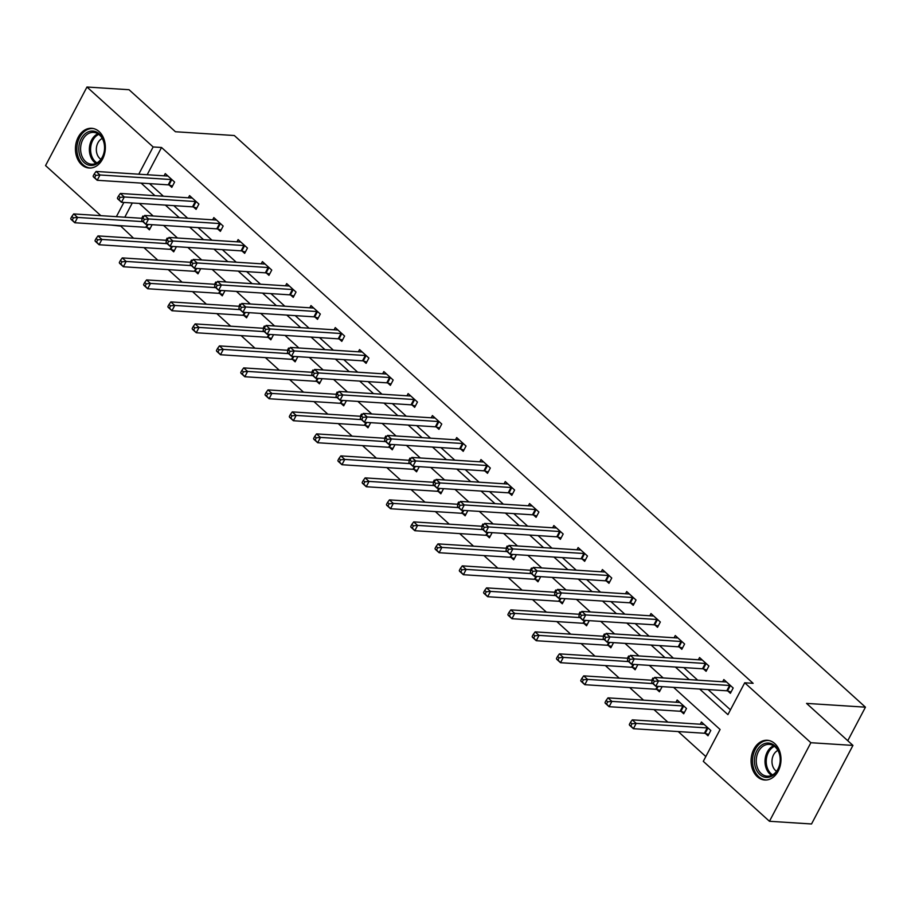 <?xml version="1.0" encoding="UTF-8"?>
<svg xmlns="http://www.w3.org/2000/svg" width="911" height="911" viewBox="0 0 911 911"><rect width="100%" height="100%" fill="white"/><g stroke="black" fill="none" stroke-linecap="round" stroke-linejoin="round"><path stroke-width="1.37" d="M99.128 131.594A19.894 14.929 93.7 0 1 104.423 154.358A19.894 14.929 93.7 0 1 89.119 168.023A19.894 14.929 93.7 0 1 81.66 164.72A19.894 14.929 93.7 0 1 76.365 141.957A19.894 14.929 93.7 0 1 91.669 128.303A19.894 14.929 93.7 0 1 99.128 131.594M774.771 743.581A19.894 14.929 93.7 0 1 780.067 766.345A19.894 14.929 93.7 0 1 764.762 779.998A19.894 14.929 93.7 0 1 757.303 776.707A19.894 14.929 93.7 0 1 752.008 753.944A19.894 14.929 93.7 0 1 767.313 740.279A19.894 14.929 93.7 0 1 774.771 743.581M100.836 215.656L45.55 165.586L86.966 87.023L129.043 89.722L175.436 131.742L234.321 135.523L865.45 707.175L806.554 703.394L852.947 745.414L811.53 823.977L769.453 821.278L703.292 761.345L720.089 729.495L673.582 687.372M120.32 225.677L133.541 238.204M143.949 247.633L157.819 260.193M168.239 269.633L182.109 282.194M192.517 291.622L206.398 304.194M216.807 313.623L230.677 326.195M241.096 335.624L254.966 348.184M265.386 357.613L279.256 370.185M289.664 379.614L303.534 392.185M313.953 401.614L327.823 414.175M338.243 423.615L352.113 436.175M362.521 445.604L376.402 458.176M386.811 467.605L400.681 480.177M411.1 489.606L424.97 502.166M435.378 511.606L449.26 524.167M459.668 533.595L473.538 546.167M483.957 555.596L497.827 568.157M508.236 577.597L522.117 590.157M532.525 599.586L546.395 612.158M556.815 621.587L570.685 634.158M581.093 643.587L594.974 656.148M605.382 665.588L619.252 678.148M629.672 687.577L643.542 700.149M653.961 709.578L667.831 722.138M678.24 731.579L705.82 756.551M120.127 226.053L111.256 225.097M847.765 740.723L865.45 707.175M132.289 202.982L124.796 217.205M705.478 733.492L707.995 735.781L710.796 730.474L701.447 722.013L700.286 724.222M681.189 711.502L683.705 713.78L686.507 708.473L677.169 700.012L675.996 702.233M653.688 678.741L652.88 678.012L651.707 680.232M662.138 686.643L659.416 691.779L656.899 689.502M629.399 656.74L628.59 656.022L627.428 658.232M637.848 664.643L635.138 669.79L632.61 667.501M605.109 634.751L604.312 634.022L603.139 636.242M613.558 642.642L610.848 647.789L608.332 645.5M580.819 612.75L580.022 612.021L578.849 614.242M589.28 620.642L586.559 625.789L584.042 623.511M556.541 590.749L555.733 590.021L554.571 592.241M564.991 598.652L562.281 603.788L559.753 601.511M532.252 568.76L531.455 568.031L530.282 570.24M540.701 576.652L537.991 581.799L535.474 579.51M507.962 546.759L507.165 546.031L505.992 548.251M516.423 554.651L513.702 559.798L511.185 557.521M483.684 524.759L482.876 524.03L481.703 526.251M492.134 532.662L489.423 537.797L486.895 535.52M459.395 502.758L458.586 502.029L457.424 504.25M467.844 510.661L465.134 515.808L462.617 513.519M435.105 480.769L434.308 480.04L433.135 482.249M443.555 488.66L440.844 493.808L438.328 491.519M410.827 458.768L410.018 458.039L408.845 460.26M419.276 466.66L416.566 471.807L414.038 469.529M386.537 436.768L385.729 436.039L384.567 438.259M394.987 444.67L392.277 449.806L389.76 447.529M362.248 414.767L361.451 414.05L360.278 416.259M370.697 422.67L367.987 427.817L365.47 425.528M337.97 392.778L337.161 392.049L335.988 394.269M346.419 400.669L343.709 405.816L341.181 403.539M313.68 370.777L312.872 370.048L311.71 372.269M322.13 378.669L319.419 383.816L316.903 381.538M289.391 348.776L288.593 348.048L287.421 350.268M297.84 356.679L295.13 361.826L292.613 359.538M265.112 326.787L264.304 326.058L263.131 328.267M273.562 334.679L270.84 339.826L268.324 337.537M240.823 304.786L240.014 304.058L238.853 306.278M249.272 312.678L246.562 317.825L244.034 315.548M216.533 282.786L215.736 282.057L214.563 284.278M224.983 290.689L222.273 295.824L219.756 293.547M192.244 260.785L191.447 260.068L190.274 262.277M200.705 268.688L197.983 273.835L195.466 271.546M167.966 238.796L167.157 238.067L165.996 240.288M176.415 246.687L173.705 251.835L171.177 249.546M143.676 216.795L142.879 216.066L141.706 218.287M152.126 224.687L149.415 229.834L146.899 227.556M699.671 689.046L727.923 714.634L744.72 682.783L753.124 683.33L161.543 147.491L147.183 174.73M149.506 183.646L163.388 196.207M173.796 205.647L187.666 218.207M198.086 227.636L211.956 240.208M222.364 249.637L236.245 262.209M246.653 271.637L260.523 284.198M270.943 293.638L284.813 306.198M295.221 315.627L309.102 328.199M319.51 337.628L333.38 350.2M343.8 359.629L357.67 372.189M368.078 381.629L381.96 394.19M392.368 403.619L406.238 416.19M416.657 425.619L430.527 438.18M440.947 447.62L454.817 460.18M465.225 469.609L479.095 482.181M489.514 491.61L503.384 504.182M513.804 513.61L527.674 526.171M538.082 535.611L551.964 548.171M562.372 557.6L576.242 570.172M586.661 579.601L600.531 592.161M610.939 601.602L624.821 614.162M635.229 623.591L649.099 636.163M659.518 645.592L673.388 658.163M683.797 667.592L697.678 680.153M708.086 689.593L730.451 709.84M727.866 691.028L730.383 693.317L733.184 687.999L723.835 679.549L722.674 681.758M703.577 669.027L706.093 671.316L708.895 666.009L699.557 657.548L698.384 659.769M679.287 647.038L681.815 649.315L684.605 644.009L675.267 635.548L674.094 637.768M655.009 625.037L657.526 627.315L660.327 622.008L650.978 613.547L649.816 615.768M630.719 603.036L633.236 605.325L636.037 600.019L626.7 591.558L625.527 593.767M606.43 581.047L608.958 583.325L611.748 578.018L602.41 569.557L601.237 571.778M582.152 559.047L584.668 561.324L587.47 556.017L578.121 547.557L576.959 549.777M557.862 537.046L560.379 539.335L563.18 534.017L553.842 525.556L552.67 527.776M533.573 515.045L536.089 517.334L538.891 512.028L529.553 503.567L528.38 505.787M509.295 493.056L511.811 495.333L514.613 490.027L505.263 481.566L504.102 483.787M485.005 471.055L487.522 473.333L490.323 468.026L480.985 459.565L479.812 461.786M460.715 449.055L463.232 451.344L466.033 446.037L456.696 437.576L455.523 439.785M436.426 427.065L438.954 429.343L441.755 424.036L432.406 415.575L431.245 417.796M412.148 405.065L414.664 407.342L417.466 402.036L408.128 393.575L406.955 395.795M387.858 383.064L390.375 385.353L393.176 380.035L383.838 371.574L382.666 373.795M363.569 361.063L366.097 363.352L368.887 358.046L359.549 349.585L358.387 351.794M339.291 339.074L341.807 341.352L344.609 336.045L335.271 327.584L334.098 329.805M315.001 317.074L317.518 319.351L320.319 314.044L310.981 305.584L309.808 307.804M290.711 295.073L293.24 297.362L296.029 292.055L286.692 283.594L285.519 285.803M266.433 273.072L268.95 275.361L271.751 270.055L262.402 261.594L261.241 263.814M242.144 251.083L244.66 253.36L247.462 248.054L238.124 239.593L236.951 241.814M217.854 229.082L220.382 231.36L223.172 226.053L213.834 217.592L212.662 219.813M193.576 207.082L196.093 209.371L198.894 204.064L189.545 195.603L188.383 197.812M169.287 185.092L171.803 187.37L174.605 182.063L165.267 173.602L164.094 175.823M852.947 745.414L810.881 742.716L769.453 821.278M86.966 87.023L153.139 146.956L138.768 174.195M161.543 147.491L153.139 146.956M744.72 682.783L810.881 742.716M141.091 183.111L154.972 195.671M165.381 205.1L179.251 217.672M189.67 227.101L203.54 239.673M213.96 249.102L227.83 261.662M238.238 271.091L252.108 283.663M262.527 293.091L276.397 305.663M286.817 315.092L300.687 327.653M311.095 337.093L324.976 349.653M335.385 359.082L349.255 371.654M359.674 381.083L373.544 393.654M383.952 403.083L397.834 415.644M408.242 425.084L422.112 437.644M432.531 447.073L446.401 459.645M456.81 469.074L470.691 481.634M481.099 491.075L494.969 503.635M505.389 513.064L519.259 525.636M529.667 535.064L543.548 547.636M553.956 557.065L567.826 569.626M578.246 579.066L592.116 591.626M602.524 601.055L616.405 613.627M626.814 623.056L640.684 635.616M651.103 645.056L664.973 657.617M675.393 667.046L689.263 679.617M123.873 202.436L116.38 216.659M663.162 677.943L649.292 665.372M638.884 655.943L625.003 643.382M614.595 633.942L600.725 621.382M590.305 611.953L576.435 599.381M566.027 589.952L552.146 577.38M541.738 567.952L527.868 555.391M517.448 545.962L503.578 533.39M493.158 523.962L479.288 511.39M468.88 501.961L455.01 489.401M444.591 479.96L430.721 467.4M420.301 457.971L406.431 445.399M396.023 435.97L382.142 423.399M371.734 413.97L357.864 401.409M347.444 391.969L333.574 379.409M323.166 369.98L309.284 357.408M298.876 347.979L285.006 335.419M274.587 325.979L260.717 313.418M250.309 303.989L236.427 291.418M226.019 281.989L212.149 269.417M201.73 259.988L187.86 247.428M177.451 237.987L163.57 225.427M153.162 215.998L139.292 203.426M730.656 685.721L730.326 685.619A2.551 0.865 27.8 0 0 729.586 685.482L658.573 680.927L654.679 677.397L725.691 681.952A2.551 0.865 27.8 0 0 726.204 681.895L726.363 681.827M731.089 691.973L727.525 690.925A2.551 0.865 27.8 0 0 726.784 690.789L655.772 686.234L651.877 682.703L653.255 683.444L654.371 681.314L652.823 679.902L651.695 682.032M654.371 681.314L658.573 680.927L655.772 686.234L653.255 683.444M654.679 677.397L652.823 679.902M703.975 724.291L703.816 724.359A2.551 0.865 -152.2 0 1 703.303 724.416L632.291 719.861L636.185 723.391L633.384 728.698L704.397 733.253A2.551 0.865 -152.2 0 1 705.137 733.401L708.701 734.437M630.867 725.908L633.384 728.698L629.49 725.167L630.867 725.908L631.983 723.778L630.435 722.377L629.307 724.496M631.983 723.778L636.185 723.391L707.198 727.946A2.551 0.865 -152.2 0 1 707.938 728.094L708.268 728.185M630.435 722.377L632.291 719.861M754.502 759.148A17.218 12.925 93.7 0 1 768.679 743.057A17.218 12.925 93.7 0 1 780.26 761.3A17.218 12.925 93.7 0 1 766.094 777.402A17.218 12.925 93.7 0 1 754.502 759.148M780.146 761.277A15.942 11.968 -86.3 0 0 769.248 744.367A15.942 11.968 -86.3 0 0 756.301 759.284A15.942 11.968 -86.3 0 0 767.21 776.195A15.942 11.968 -86.3 0 0 780.146 761.277M776.559 771.31A11.353 8.518 93.7 0 1 772.016 760.355A11.353 8.518 93.7 0 1 777.903 750.402M769.032 740.529A19.769 14.838 -86.3 0 0 768.656 740.495A19.769 14.838 -86.3 0 0 752.6 758.988A19.769 14.838 -86.3 0 0 766.117 779.953A19.769 14.838 -86.3 0 0 766.504 779.975M99.299 133.917A17.218 12.925 93.7 0 1 102.248 157.762A17.218 12.925 93.7 0 1 84.176 162.579A17.218 12.925 93.7 0 1 81.227 138.723A17.218 12.925 93.7 0 1 99.299 133.917M85.577 161.566A15.942 11.968 -86.3 0 0 91.555 164.208A15.942 11.968 -86.3 0 0 103.82 153.264A15.942 11.968 -86.3 0 0 99.572 135.033A15.942 11.968 -86.3 0 0 93.605 132.391A15.942 11.968 -86.3 0 0 81.341 143.334A15.942 11.968 -86.3 0 0 85.577 161.566M100.916 159.334A11.353 8.518 93.7 0 1 99.88 158.537A11.353 8.518 93.7 0 1 96.429 147.741A11.353 8.518 93.7 0 1 102.248 138.426M93.389 128.542A19.769 14.838 -86.3 0 0 93.002 128.519A19.769 14.838 -86.3 0 0 77.799 142.082A19.769 14.838 -86.3 0 0 83.06 164.697A19.769 14.838 -86.3 0 0 90.474 167.977A19.769 14.838 -86.3 0 0 90.849 168M706.378 663.72L706.036 663.629A2.551 0.865 27.8 0 0 705.296 663.481L634.284 658.926L630.389 655.396L701.402 659.963A2.551 0.865 27.8 0 0 701.914 659.894L702.074 659.826M706.799 669.972L703.235 668.936A2.551 0.865 27.8 0 0 702.495 668.788L631.482 664.233L627.599 660.703L628.966 661.443L630.093 659.313L628.533 657.913L627.417 660.031M630.093 659.313L634.284 658.926L631.482 664.233L628.966 661.443M630.389 655.396L628.533 657.913M682.088 641.731L681.747 641.629A2.551 0.865 27.8 0 0 681.007 641.481L609.994 636.926L606.111 633.407L677.124 637.962A2.551 0.865 27.8 0 0 677.636 637.894L677.784 637.837M682.521 647.983L678.957 646.935A2.551 0.865 27.8 0 0 678.217 646.799L607.204 642.232L603.31 638.713L604.688 639.442L605.804 637.324L604.244 635.912L603.128 638.03M605.804 637.324L609.994 636.926L607.204 642.232L604.688 639.442M606.111 633.407L604.244 635.912M679.686 702.29L679.526 702.358A2.551 0.865 -152.2 0 1 679.014 702.427L608.001 697.86L611.896 701.39L609.095 706.697L680.107 711.252A2.551 0.865 -152.2 0 1 680.847 711.4L684.412 712.436M606.578 703.907L609.095 706.697L605.2 703.178L606.578 703.907L607.705 701.789L606.145 700.377L605.029 702.495M607.705 701.789L611.896 701.39L682.908 705.945A2.551 0.865 -152.2 0 1 683.649 706.093L683.99 706.184M606.145 700.377L608.001 697.86M652.618 680.289L583.723 675.871L587.606 679.39L584.816 684.696L655.818 689.263A2.551 0.865 -152.2 0 1 656.558 689.399L660.122 690.447M582.3 681.906L584.816 684.696L580.922 681.177L582.3 681.906L583.416 679.788L581.856 678.376L580.74 680.506M583.416 679.788L587.606 679.39L652.845 683.58M581.856 678.376L583.723 675.871M657.799 619.731L657.469 619.628A2.551 0.865 27.8 0 0 656.729 619.491L585.716 614.925L581.822 611.406L652.834 615.961A2.551 0.865 27.8 0 0 653.346 615.904L653.506 615.836M658.232 625.982L654.667 624.935A2.551 0.865 27.8 0 0 653.927 624.798L582.915 620.243L579.02 616.713L580.398 617.453L581.514 615.324L579.965 613.912L578.838 616.041M581.514 615.324L585.716 614.925L582.915 620.243L580.398 617.453M581.822 611.406L579.965 613.912M633.521 597.73L633.179 597.627A2.551 0.865 27.8 0 0 632.439 597.491L561.427 592.936L557.532 589.406L628.544 593.961A2.551 0.865 27.8 0 0 629.057 593.904L629.216 593.835M633.942 603.982L630.378 602.945A2.551 0.865 27.8 0 0 629.638 602.797L558.625 598.242L554.742 594.712L556.109 595.452L557.236 593.323L555.676 591.922L554.56 594.04M557.236 593.323L561.427 592.936L558.625 598.242L556.109 595.452M557.532 589.406L555.676 591.922M609.231 575.729L608.89 575.638A2.551 0.865 27.8 0 0 608.149 575.49L537.137 570.935L533.254 567.405L604.255 571.971A2.551 0.865 27.8 0 0 604.779 571.903L604.927 571.835M609.664 581.981L606.1 580.945A2.551 0.865 27.8 0 0 605.348 580.797L534.347 576.242L530.453 572.723L531.83 573.452L532.946 571.334L531.386 569.922L530.27 572.04M532.946 571.334L537.137 570.935L534.347 576.242L531.83 573.452M533.254 567.405L531.386 569.922M628.328 658.289L559.434 653.87L563.328 657.4L560.527 662.707L631.539 667.262A2.551 0.865 -152.2 0 1 632.28 667.399L635.844 668.446M558.01 659.917L560.527 662.707L556.632 659.177L558.01 659.917L559.126 657.788L557.578 656.375L556.45 658.505M559.126 657.788L563.328 657.4L628.556 661.58M557.578 656.375L559.434 653.87M604.05 636.299L535.144 631.87L539.039 635.4L536.237 640.706L607.25 645.261A2.551 0.865 -152.2 0 1 607.99 645.409L611.554 646.446M533.721 637.916L536.237 640.706L532.343 637.176L533.721 637.916L534.848 635.787L533.288 634.386L532.172 636.504M534.848 635.787L539.039 635.4L604.278 639.59M533.288 634.386L535.144 631.87M579.76 614.299L510.855 609.88L514.749 613.399L511.948 618.706L582.96 623.272A2.551 0.865 -152.2 0 1 583.7 623.409L587.265 624.456M509.443 615.916L511.948 618.706L508.065 615.187L509.443 615.916L510.559 613.798L508.998 612.386L507.882 614.504M510.559 613.798L514.749 613.399L579.988 617.59M508.998 612.386L510.855 609.88M584.942 553.74L584.611 553.637A2.551 0.865 27.8 0 0 583.871 553.501L512.859 548.934L508.964 545.416L579.977 549.971A2.551 0.865 27.8 0 0 580.489 549.914L580.649 549.845M585.374 559.992L581.81 558.944A2.551 0.865 27.8 0 0 581.07 558.807L510.058 554.241L506.163 550.722L507.541 551.451L508.657 549.333L507.108 547.921L505.981 550.05M508.657 549.333L512.859 548.934L510.058 554.241L507.541 551.451M508.964 545.416L507.108 547.921M555.471 592.298L486.576 587.88L490.471 591.398L487.67 596.716L558.682 601.271A2.551 0.865 -152.2 0 1 559.422 601.408L562.987 602.456M485.153 593.926L487.67 596.716L483.775 593.186L485.153 593.926L486.269 591.797L484.709 590.385L483.593 592.514M486.269 591.797L490.471 591.398L555.699 595.589M484.709 590.385L486.576 587.88M560.664 531.739L560.322 531.637A2.551 0.865 27.8 0 0 559.582 531.5L488.569 526.945L484.675 523.415L555.687 527.97A2.551 0.865 27.8 0 0 556.2 527.913L556.359 527.845M561.085 537.991L557.521 536.943A2.551 0.865 27.8 0 0 556.78 536.807L485.768 532.252L481.873 528.722L483.251 529.462L484.379 527.332L482.819 525.92L481.703 528.05M484.379 527.332L488.569 526.945L485.768 532.252L483.251 529.462M484.675 523.415L482.819 525.92M531.193 570.297L462.287 565.879L466.181 569.409L463.38 574.716L534.393 579.271A2.551 0.865 -152.2 0 1 535.133 579.419L538.697 580.455M460.864 571.926L463.38 574.716L459.486 571.186L460.864 571.926L461.991 569.796L460.431 568.384L459.303 570.514M461.991 569.796L466.181 569.409L531.42 573.588M460.431 568.384L462.287 565.879M536.374 509.739L536.032 509.648A2.551 0.865 27.8 0 0 535.292 509.5L464.28 504.945L460.397 501.414L531.398 505.981A2.551 0.865 27.8 0 0 531.922 505.912L532.07 505.844M536.795 515.99L533.231 514.954A2.551 0.865 27.8 0 0 532.491 514.806L461.49 510.251L457.595 506.721L458.973 507.461L460.089 505.332L458.529 503.931L457.413 506.049M460.089 505.332L464.28 504.945L461.49 510.251L458.973 507.461M460.397 501.414L458.529 503.931M506.903 548.308L437.997 543.878L441.892 547.409L439.091 552.715L510.103 557.27A2.551 0.865 -152.2 0 1 510.843 557.418L514.408 558.454M436.585 549.925L439.091 552.715L435.207 549.196L436.585 549.925L437.701 547.807L436.141 546.395L435.025 548.513M437.701 547.807L441.892 547.409L507.131 551.599M436.141 546.395L437.997 543.878M512.084 487.749L511.754 487.647A2.551 0.865 27.8 0 0 511.003 487.499L440.002 482.944L436.107 479.425L507.12 483.98A2.551 0.865 27.8 0 0 507.632 483.912L507.791 483.843M512.517 494.001L508.953 492.953A2.551 0.865 27.8 0 0 508.213 492.817L437.2 488.25L433.306 484.732L434.684 485.461L435.8 483.342L434.251 481.93L433.124 484.048M435.8 483.342L440.002 482.944L437.2 488.25L434.684 485.461M436.107 479.425L434.251 481.93M482.614 526.307L413.719 521.889L417.602 525.408L414.812 530.714L485.825 535.281A2.551 0.865 -152.2 0 1 486.565 535.417L490.129 536.465M412.296 527.924L414.812 530.714L410.918 527.196L412.296 527.924L413.412 525.806L411.852 524.394L410.736 526.524M413.412 525.806L417.602 525.408L482.841 529.598M411.852 524.394L413.719 521.889M487.806 465.749L487.465 465.646A2.551 0.865 27.8 0 0 486.725 465.51L415.712 460.943L411.818 457.424L482.83 461.979A2.551 0.865 27.8 0 0 483.342 461.923L483.502 461.854M488.228 472L484.663 470.953A2.551 0.865 27.8 0 0 483.923 470.816L412.911 466.261L409.016 462.731L410.394 463.46L411.521 461.342L409.961 459.93L408.845 462.059M411.521 461.342L415.712 460.943L412.911 466.261L410.394 463.46M411.818 457.424L409.961 459.93M458.324 504.307L389.43 499.888L393.324 503.419L390.523 508.725L461.535 513.28A2.551 0.865 -152.2 0 1 462.276 513.417L465.84 514.464M388.006 505.935L390.523 508.725L386.628 505.195L388.006 505.935L389.122 503.806L387.574 502.394L386.446 504.523M389.122 503.806L393.324 503.419L458.563 507.598M387.574 502.394L389.43 499.888M463.517 443.748L463.175 443.646A2.551 0.865 27.8 0 0 462.435 443.509L391.423 438.954L387.539 435.424L458.54 439.979A2.551 0.865 27.8 0 0 459.064 439.922L459.212 439.854M463.938 450L460.374 448.964A2.551 0.865 27.8 0 0 459.634 448.816L388.633 444.261L384.738 440.73L386.116 441.471L387.232 439.341L385.672 437.929L384.556 440.059M387.232 439.341L391.423 438.954L388.633 444.261L386.116 441.471M387.539 435.424L385.672 437.929M434.046 482.318L365.14 477.888L369.035 481.418L366.233 486.725L437.246 491.28A2.551 0.865 -152.2 0 1 437.986 491.428L441.55 492.464M363.717 483.935L366.233 486.725L362.35 483.194L363.717 483.935L364.844 481.805L363.284 480.404L362.168 482.523M364.844 481.805L369.035 481.418L434.274 485.609M363.284 480.404L365.14 477.888M439.227 421.747L438.886 421.656A2.551 0.865 27.8 0 0 438.145 421.508L367.144 416.953L363.25 413.423L434.262 417.99A2.551 0.865 27.8 0 0 434.775 417.921L434.934 417.853M439.66 427.999L436.096 426.963A2.551 0.865 27.8 0 0 435.356 426.815L364.343 422.26L360.449 418.73L361.826 419.47L362.942 417.352L361.394 415.94L360.266 418.058M362.942 417.352L367.144 416.953L364.343 422.26L361.826 419.47M363.25 413.423L361.394 415.94M409.756 460.317L340.862 455.899L344.745 459.417L341.955 464.724L412.968 469.29A2.551 0.865 -152.2 0 1 413.708 469.427L417.272 470.475M339.439 461.934L341.955 464.724L338.061 461.205L339.439 461.934L340.555 459.816L338.994 458.404L337.879 460.522M340.555 459.816L344.745 459.417L409.984 463.608M338.994 458.404L340.862 455.899M414.949 399.758L414.607 399.656A2.551 0.865 27.8 0 0 413.867 399.508L342.855 394.953L338.96 391.434L409.973 395.989A2.551 0.865 27.8 0 0 410.485 395.932L410.645 395.864M415.37 406.01L411.806 404.962A2.551 0.865 27.8 0 0 411.066 404.826L340.054 400.259L336.159 396.74L337.537 397.469L338.664 395.351L337.104 393.939L335.988 396.057M338.664 395.351L342.855 394.953L340.054 400.259L337.537 397.469M338.96 391.434L337.104 393.939M385.467 438.316L316.572 433.898L320.467 437.417L317.666 442.735L388.678 447.29A2.551 0.865 -152.2 0 1 389.418 447.426L392.983 448.474M315.149 439.933L317.666 442.735L313.771 439.204L315.149 439.933L316.265 437.815L314.716 436.403L313.589 438.533M316.265 437.815L320.467 437.417L385.706 441.607M314.716 436.403L316.572 433.898M390.66 377.758L390.318 377.655A2.551 0.865 27.8 0 0 389.578 377.518L318.565 372.952L314.671 369.433L385.683 373.988A2.551 0.865 27.8 0 0 386.207 373.931L386.355 373.863M391.081 384.009L387.517 382.962A2.551 0.865 27.8 0 0 386.776 382.825L315.764 378.27L311.881 374.74L313.259 375.48L314.375 373.351L312.815 371.939L311.699 374.068M314.375 373.351L318.565 372.952L315.764 378.27L313.259 375.48M314.671 369.433L312.815 371.939M361.189 416.316L292.283 411.897L296.177 415.427L293.376 420.734L364.389 425.289A2.551 0.865 -152.2 0 1 365.129 425.437L368.693 426.473M290.86 417.944L293.376 420.734L289.493 417.204L290.86 417.944L291.987 415.815L290.427 414.403L289.311 416.532M291.987 415.815L296.177 415.427L361.416 419.607M290.427 414.403L292.283 411.897M366.37 355.757L366.028 355.666A2.551 0.865 27.8 0 0 365.288 355.518L294.287 350.963L290.393 347.433L361.405 351.988A2.551 0.865 27.8 0 0 361.918 351.931L362.066 351.862M366.803 362.009L363.238 360.972A2.551 0.865 27.8 0 0 362.498 360.824L291.486 356.269L287.591 352.739L288.969 353.479L290.085 351.35L288.525 349.949L287.409 352.067M290.085 351.35L294.287 350.963L291.486 356.269L288.969 353.479M290.393 347.433L288.525 349.949M336.899 394.326L268.005 389.897L271.888 393.427L269.098 398.733L340.099 403.288A2.551 0.865 -152.2 0 1 340.839 403.436L344.415 404.473M266.581 395.943L269.098 398.733L265.203 395.203L266.581 395.943L267.697 393.825L266.137 392.413L265.021 394.531M267.697 393.825L271.888 393.427L337.127 397.617M266.137 392.413L268.005 389.897M342.08 333.768L341.75 333.665A2.551 0.865 27.8 0 0 341.01 333.517L269.998 328.962L266.103 325.432L337.116 329.998A2.551 0.865 27.8 0 0 337.628 329.93L337.787 329.862M342.513 340.019L338.949 338.972A2.551 0.865 27.8 0 0 338.209 338.824L267.196 334.269L263.302 330.75L264.68 331.479L265.796 329.361L264.247 327.949L263.12 330.067M265.796 329.361L269.998 328.962L267.196 334.269L264.68 331.479M266.103 325.432L264.247 327.949M312.61 372.326L243.715 367.907L247.61 371.426L244.808 376.733L315.821 381.299A2.551 0.865 -152.2 0 1 316.561 381.436L320.125 382.483M242.292 373.943L244.808 376.733L240.914 373.214L242.292 373.943L243.408 371.825L241.859 370.413L240.732 372.531M243.408 371.825L247.61 371.426L312.849 375.617M241.859 370.413L243.715 367.907M317.802 311.767L317.461 311.664A2.551 0.865 27.8 0 0 316.721 311.528L245.708 306.961L241.814 303.443L312.826 307.998A2.551 0.865 27.8 0 0 313.35 307.941L313.498 307.872M318.224 318.019L314.659 316.971A2.551 0.865 27.8 0 0 313.919 316.834L242.907 312.268L239.024 308.749L240.39 309.478L241.517 307.36L239.957 305.948L238.841 308.077M241.517 307.36L245.708 306.961L242.907 312.268L240.39 309.478M241.814 303.443L239.957 305.948M288.331 350.325L219.426 345.907L223.32 349.425L220.519 354.743L291.531 359.298A2.551 0.865 -152.2 0 1 292.272 359.435L295.836 360.483M218.002 351.953L220.519 354.743L216.624 351.213L218.002 351.953L219.13 349.824L217.57 348.412L216.454 350.541M219.13 349.824L223.32 349.425L288.559 353.616M217.57 348.412L219.426 345.907M293.513 289.766L293.171 289.664A2.551 0.865 27.8 0 0 292.431 289.527L221.419 284.972L217.535 281.442L288.548 285.997A2.551 0.865 27.8 0 0 289.06 285.94L289.208 285.872M293.946 296.018L290.381 294.982A2.551 0.865 27.8 0 0 289.641 294.834L218.629 290.279L214.734 286.749L216.112 287.489L217.228 285.359L215.668 283.947L214.552 286.077M217.228 285.359L221.419 284.972L218.629 290.279L216.112 287.489M217.535 281.442L215.668 283.947M264.042 328.336L195.148 323.906L199.031 327.436L196.241 332.743L267.242 337.298A2.551 0.865 -152.2 0 1 267.982 337.446L271.546 338.482M193.724 329.953L196.241 332.743L192.346 329.213L193.724 329.953L194.84 327.823L193.28 326.423L192.164 328.541M194.84 327.823L199.031 327.436L264.27 331.615M193.28 326.423L195.148 323.906M269.223 267.766L268.893 267.675A2.551 0.865 27.8 0 0 268.153 267.527L197.14 262.972L193.246 259.441L264.258 264.008A2.551 0.865 27.8 0 0 264.771 263.939L264.93 263.871M269.656 274.017L266.092 272.981A2.551 0.865 27.8 0 0 265.352 272.833L194.339 268.278L190.445 264.748L191.822 265.488L192.938 263.37L191.39 261.958L190.262 264.076M192.938 263.37L197.14 262.972L194.339 268.278L191.822 265.488M193.246 259.441L191.39 261.958M239.752 306.335L170.858 301.905L174.753 305.436L171.951 310.742L242.964 315.297A2.551 0.865 -152.2 0 1 243.704 315.445L247.268 316.493M169.435 307.952L171.951 310.742L168.057 307.223L169.435 307.952L170.551 305.834L169.002 304.422L167.875 306.54M170.551 305.834L174.753 305.436L239.98 309.626M169.002 304.422L170.858 301.905M244.945 245.776L244.603 245.674A2.551 0.865 27.8 0 0 243.863 245.526L172.851 240.971L168.956 237.452L239.969 242.007A2.551 0.865 27.8 0 0 240.481 241.939L240.641 241.882M245.366 252.028L241.802 250.98A2.551 0.865 27.8 0 0 241.062 250.844L170.05 246.277L166.166 242.759L167.533 243.488L168.66 241.369L167.1 239.957L165.984 242.075M168.66 241.369L172.851 240.971L170.05 246.277L167.533 243.488M168.956 237.452L167.1 239.957M215.474 284.334L146.569 279.916L150.463 283.435L147.662 288.741L218.674 293.308A2.551 0.865 -152.2 0 1 219.414 293.444L222.979 294.492M145.145 285.952L147.662 288.741L143.767 285.223L145.145 285.952L146.272 283.833L144.712 282.421L143.596 284.551M146.272 283.833L150.463 283.435L215.702 287.625M144.712 282.421L146.569 279.916M220.656 223.776L220.314 223.673A2.551 0.865 27.8 0 0 219.574 223.537L148.561 218.97L144.678 215.451L215.679 220.006A2.551 0.865 27.8 0 0 216.203 219.95L216.351 219.881M221.088 230.027L217.524 228.98A2.551 0.865 27.8 0 0 216.772 228.843L145.771 224.288L141.877 220.758L143.255 221.498L144.371 219.369L142.811 217.957L141.695 220.086M144.371 219.369L148.561 218.97L145.771 224.288L143.255 221.498M144.678 215.451L142.811 217.957M191.185 262.334L122.279 257.915L126.173 261.446L123.372 266.752L194.385 271.307A2.551 0.865 -152.2 0 1 195.125 271.455L198.689 272.491M120.867 263.962L123.372 266.752L119.489 263.222L120.867 263.962L121.983 261.833L120.423 260.421L119.307 262.55M121.983 261.833L126.173 261.446L191.412 265.625M120.423 260.421L122.279 257.915M196.366 201.775L196.036 201.673A2.551 0.865 27.8 0 0 195.296 201.536L124.283 196.981L120.389 193.451L191.401 198.006A2.551 0.865 27.8 0 0 191.914 197.949L192.073 197.881M196.799 208.027L193.234 206.991A2.551 0.865 27.8 0 0 192.494 206.843L121.482 202.288L117.587 198.757L118.965 199.498L120.081 197.368L118.532 195.967L117.405 198.086M120.081 197.368L124.283 196.981L121.482 202.288L118.965 199.498M120.389 193.451L118.532 195.967M166.895 240.345L98.001 235.915L101.895 239.445L99.094 244.752L170.106 249.307A2.551 0.865 -152.2 0 1 170.847 249.455L174.411 250.491M96.577 241.962L99.094 244.752L95.199 241.221L96.577 241.962L97.693 239.844L96.145 238.431L95.017 240.55M97.693 239.844L101.895 239.445L167.123 243.636M96.145 238.431L98.001 235.915M172.088 179.774L171.746 179.683A2.551 0.865 27.8 0 0 171.006 179.535L99.994 174.98L96.099 171.45L167.112 176.017A2.551 0.865 27.8 0 0 167.624 175.948L167.783 175.88M172.509 186.026L168.945 184.99A2.551 0.865 27.8 0 0 168.205 184.842L97.192 180.287L93.309 176.768L94.676 177.497L95.803 175.379L94.243 173.967L93.127 176.085M95.803 175.379L99.994 174.98L97.192 180.287L94.676 177.497M96.099 171.45L94.243 173.967M142.617 218.344L73.711 213.926L77.606 217.444L74.804 222.751L145.817 227.317A2.551 0.865 -152.2 0 1 146.557 227.454L150.121 228.502M72.288 219.961L74.804 222.751L70.91 219.232L72.288 219.961L73.415 217.843L71.855 216.431L70.739 218.549M73.415 217.843L77.606 217.444L142.845 221.635M71.855 216.431L73.711 213.926M730.326 685.619L727.525 690.925M729.586 685.482L726.784 690.789M704.397 733.253L707.198 727.946M705.137 733.401L707.938 728.094M771.663 775.363A15.942 11.968 93.7 0 1 765.069 759.842A15.942 11.968 93.7 0 1 773.564 745.756M774.418 746.348A15.419 11.57 -86.3 0 0 766.288 759.933A15.419 11.57 -86.3 0 0 772.585 774.897M96.008 163.376A15.942 11.968 93.7 0 1 94.345 162.135A15.942 11.968 93.7 0 1 89.529 146.808A15.942 11.968 93.7 0 1 97.91 133.78M98.775 134.361A15.419 11.57 -86.3 0 0 90.736 146.99A15.419 11.57 -86.3 0 0 95.416 161.748A15.419 11.57 -86.3 0 0 96.942 162.91M706.036 663.629L703.235 668.936M705.296 663.481L702.495 668.788M681.747 641.629L678.957 646.935M681.007 641.481L678.217 646.799M680.107 711.252L682.908 705.945M680.847 711.4L683.649 706.093M655.818 689.263L657.366 686.336M656.558 689.399L658.152 686.382M657.469 619.628L654.667 624.935M656.729 619.491L653.927 624.798M633.179 597.627L630.378 602.945M632.439 597.491L629.638 602.797M608.89 575.638L606.1 580.945M608.149 575.49L605.348 580.797M631.539 667.262L633.077 664.335M632.28 667.399L633.862 664.381M607.25 645.261L608.799 642.335M607.99 645.409L609.584 642.392M582.96 623.272L584.509 620.345M583.7 623.409L585.295 620.391M584.611 553.637L581.81 558.944M583.871 553.501L581.07 558.807M558.682 601.271L560.219 598.345M559.422 601.408L561.005 598.39M560.322 531.637L557.521 536.943M559.582 531.5L556.78 536.807M534.393 579.271L535.93 576.344M535.133 579.419L536.727 576.401M536.032 509.648L533.231 514.954M535.292 509.5L532.491 514.806M510.103 557.27L511.652 554.343M510.843 557.418L512.438 554.4M511.754 487.647L508.953 492.953M511.003 487.499L508.213 492.817M485.825 535.281L487.362 532.354M486.565 535.417L488.148 532.4M487.465 465.646L484.663 470.953M486.725 465.51L483.923 470.816M461.535 513.28L463.073 510.354M462.276 513.417L463.87 510.399M463.175 443.646L460.374 448.964M462.435 443.509L459.634 448.816M437.246 491.28L438.795 488.353M437.986 491.428L439.58 488.41M438.886 421.656L436.096 426.963M438.145 421.508L435.356 426.815M412.968 469.29L414.505 466.352M413.708 469.427L415.291 466.409M414.607 399.656L411.806 404.962M413.867 399.508L411.066 404.826M388.678 447.29L390.215 444.363M389.418 447.426L391.013 444.409M390.318 377.655L387.517 382.962M389.578 377.518L386.776 382.825M364.389 425.289L365.937 422.362M365.129 425.437L366.723 422.408M366.028 355.666L363.238 360.972M365.288 355.518L362.498 360.824M340.099 403.288L341.648 400.362M340.839 403.436L342.434 400.419M341.75 333.665L338.949 338.972M341.01 333.517L338.209 338.824M315.821 381.299L317.358 378.372M316.561 381.436L318.155 378.418M317.461 311.664L314.659 316.971M316.721 311.528L313.919 316.834M291.531 359.298L293.08 356.372M292.272 359.435L293.866 356.417M293.171 289.664L290.381 294.982M292.431 289.527L289.641 294.834M267.242 337.298L268.791 334.371M267.982 337.446L269.576 334.428M268.893 267.675L266.092 272.981M268.153 267.527L265.352 272.833M242.964 315.297L244.501 312.371M243.704 315.445L245.298 312.427M244.603 245.674L241.802 250.98M243.863 245.526L241.062 250.844M218.674 293.308L220.223 290.381M219.414 293.444L221.009 290.427M220.314 223.673L217.524 228.98M219.574 223.537L216.772 228.843M194.385 271.307L195.933 268.381M195.125 271.455L196.719 268.426M196.036 201.673L193.234 206.991M195.296 201.536L192.494 206.843M170.106 249.307L171.644 246.38M170.847 249.455L172.43 246.437M171.746 179.683L168.945 184.99M171.006 179.535L168.205 184.842M145.817 227.317L147.354 224.391M146.557 227.454L148.151 224.436"/></g></svg>
